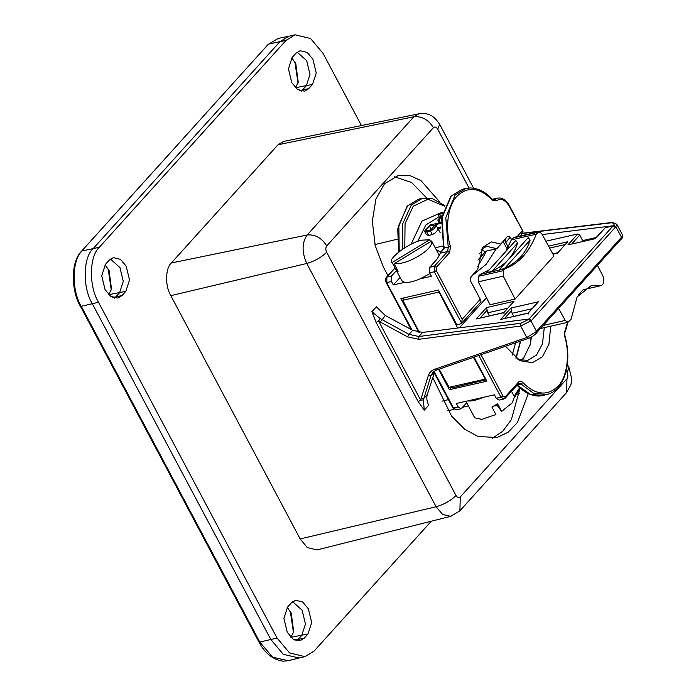 <?xml version="1.0" encoding="UTF-8"?>
<svg xmlns="http://www.w3.org/2000/svg" width="696" height="696" viewBox="0 0 696 696"><rect width="100%" height="100%" fill="white"/><g stroke="black" fill="none" stroke-linecap="round" stroke-linejoin="round"><path stroke-width="1.04" d="M536.416 333.01L536.877 330.817L621.502 237.258L622.52 234.961C623.172 236.222 622.816 237.562 621.458 238.98L621.206 239.18M424.255 410.153L418.174 401.557L420.671 400.148L423.403 399.895L424.255 410.153L428.719 405.211C426.796 401.392 426.335 397.851 427.318 394.589L434.991 370.724M528.742 338.125L526.768 337.499L536.538 331.409L530.918 320.847L520.669 326.041L520.843 323.249L528.586 319.464L530.9 320.865L531.326 320.395L528.977 319.029L422.585 332.436L412.702 330.278L385.28 315.523L380.286 322.022L378.589 321.013L420.671 400.148L421.036 398.66L423.725 398.573L427.318 394.589M380.181 318.603L378.589 321.013L376.092 322.413L371.908 311.704L380.181 318.603L409.013 334.367L412.702 330.278M385.28 315.523L376.371 306.762L371.908 311.704M583.135 289.727L601.527 285.543L603.658 283.176L603.771 277.695L597.42 265.394M601.527 285.543L591.696 285.256L577.115 296.922L571.042 319.325L567.988 322.248L565.213 320.43L558.618 308.389M439.15 369.176L449.085 387.324L453.218 387.663L486.13 379.79M466.755 402.845L460.996 408.778L458.185 406.908L456.358 403.48L483.215 397.373C476.499 400.226 471.296 401.409 467.608 400.922M478.805 355.491L500.972 397.172L502.982 396.041L505.218 396.833L518.546 382.06C519.834 380.825 521.252 380.982 522.8 382.504L521.06 384.035L517.085 384.94L530.265 394.267L542.767 395.441L546.517 394.589L533.327 393.136L521.06 384.035L518.946 383.157L505.183 398.208L503.782 399.043L499.093 400.113L496.283 398.234L494.465 394.815L483.215 397.373M517.693 385.132L518.494 386.132M465.937 401.296L474.742 417.852L481.806 419.349L495.909 414.546L491.898 407.003L497.623 403.854L501.633 411.397L496.544 404.506M501.633 411.397L512.265 402.81L514.431 396.746L511.49 391.213M474.072 357.118L486.861 381.173L449.39 389.699L438.576 369.376M550.736 326.172L548.918 344.346L542.367 356.796L532.475 362.686L520.008 360.693L505.409 346.303M517.92 359.519L527.742 360.38L536.52 355.021L542.462 343.885L544.281 327.642M531.405 336.986L530.369 344.085L523.723 357.935L521.017 360.424M516.136 358.31L520.652 341.04M531.083 337.16L530.117 345.129M515.875 358.109L520.373 341.136M512.282 355.03L515.571 342.797M449.39 389.699L451.365 387.507M485.695 380.268L485.582 378.772M449.085 387.324L485.312 379.076L473.419 357.344M528.273 393.614L517.459 422.481L508.063 432.286L496.97 437.566L477.882 436.435L464.623 429.145L451.608 416.13L432.764 377.545M492.22 438.367L502.834 431.163L511.334 419.671L519.912 388.62M486.539 272.806L515.753 240.442L517.624 242.974C513.561 255.91 505.148 265.228 492.394 270.927C487.539 272.884 486.095 273.215 488.07 271.91M499.032 269.961L528.247 237.597L530.117 240.129C526.054 253.066 517.641 262.383 504.887 268.09C500.032 270.048 498.588 270.37 500.563 269.074M505.061 268.795L503.373 270.666L503.26 276.147L515.083 299.045L490.097 304.726L478.274 281.828L478.387 276.347L480.075 274.485L505.061 268.795C518.851 263.601 529.264 252.056 536.312 234.169L511.325 239.85L513.926 237.423L538.904 231.742L536.312 234.169M480.075 274.485L489.236 269.83M505.844 251.421L511.325 239.85M515.083 299.045L553.955 255.971L541.688 233.56L538.904 231.742M538.417 301.786L527.994 313.078L500.65 319.447L510.934 308.041L538.417 301.786L528.133 313.191L528.377 314M513.718 316.332L512.099 313.296L510.934 308.041M507.488 308.302L487.731 312.8L486.565 307.545L514.048 301.29L503.617 312.591M504 313.505L503.756 312.695L476.273 318.951L486.565 307.545M487.731 312.8L489.349 315.836M503.626 312.582L476.273 318.951M548.561 246.123L567.779 241.747L557.487 253.153L552.972 254.179M557.67 252.744L552.807 253.866M582.909 241.147L579.751 235.065L572.025 243.617M567.91 244.905L595.393 238.658L567.91 244.905L577.784 233.96L579.751 235.065M595.48 238.293L605.268 227.705L595.393 238.658M439.315 291.746L437.871 290.162M507.636 236.188L503.199 241.66L506.671 248.15L508.541 247.724L505.809 242.582L505.592 239.946L503.199 241.66L496.84 248.707L507.636 236.188L510.246 237.11L511.569 239.589M436.331 249.855L440.081 251.691L440.385 253.153L437.123 259.06L429.693 267.299L429.606 272.832L434.295 271.771L436.305 270.64L462.17 319.29L480.257 299.254L470.583 281.062L470.644 277.191L477.726 269.335L482.72 247.28L491.42 241.912L500.555 244.035M480.257 299.254C481.24 301.385 481.171 302.36 480.057 302.168M477.726 269.335L470.113 278.33M481.171 249.638L484.66 251.474L496.84 248.707L486.722 246.314L481.362 249.307M418.905 332.384L400.922 298.567L438.402 290.041L456.985 324.988L461.335 323.57M462.17 319.29L461.622 323.161L434.295 271.771L434.374 266.229L447.676 251.491L440.385 253.153M442.734 213.637L437.845 214.411L442.734 212.254M442.7 212.384L439.237 213.898L442.465 213.368M439.655 217.744L437.845 214.411M441.847 216.369L438.88 219.779L437.758 220.032L441.995 215.577M440.629 223.068L438.88 219.779M437.758 220.032L439.498 223.32M432.425 229.132L429.597 230.132M433.164 225.156L429.415 226.009L425.7 230.254L427.179 230.689L430.928 229.837L434.6 225.495L433.164 225.156L434.252 227.209M440.925 227.853L438.332 229.219L438.802 228.044L440.925 226.844M441.038 223.373L435.766 224.564L437.566 227.957C438.089 230.289 436.357 232.499 432.373 234.595L428.623 235.448L426.413 234.726L424.534 231.194L429.98 225.017L441.595 222.372M440.298 227.34L437.566 227.957L435.766 224.564C435.983 227.105 434.217 229.254 430.459 231.002L426.718 231.855L424.534 231.194M438.332 229.219L440.237 232.803M443.3 245.949L435.226 247.785M440.359 252.787L441.951 251.334L443.587 247.75L441.629 217.709L450.86 196.211L462.257 189.303L451.278 196.011L442.169 217.604L443.691 246.062M443.97 246.08L444.265 248.063L443.804 247.532M397.155 269.43L396.155 270.039L392.031 262.296L401.87 280.801L404.576 282.367L393.327 284.925L391.509 281.506L391.587 275.964L396.442 270.587M462.257 189.303L466.007 188.451L455.045 195.141L445.797 217.648L448.241 247.158L450.442 246.515L449.651 252.578L447.676 251.491L448.241 247.158L444.265 248.063L440.368 252.9M429.606 272.832L431.424 276.26L420.175 278.818L429.998 273.563M404.576 282.367C408.265 282.863 413.467 281.68 420.175 278.818M439.507 255.832L431.598 240.99L394.127 263.732L398.138 271.275L396.155 270.039M431.598 240.99C432.407 244.705 429.04 249.098 421.515 254.17C411.24 260.922 402.114 264.106 394.127 263.732M429.623 239.755L422.359 240.129C409.883 241.808 386.089 259.895 392.152 262.496L429.623 239.755L430.606 241.599M400.078 277.443L393.327 284.925M486.669 251.021L477.569 266.733M466.007 188.451L470.122 187.955C478.387 188.19 485.791 191.974 492.333 199.317L493.751 200.074L497.483 198.116L500.163 198.003C504.165 198.899 507.245 201.466 509.411 205.685L522.792 230.863L520.834 235.857M522.992 231.394L509.22 206.173C505.157 199.595 500.885 197.821 496.405 200.839L492.377 200.135C479.544 187.32 467.755 186.015 457.02 196.228C447.841 205.172 444.77 228.662 450.442 246.515M473.367 274.72L486.165 264.323L496.196 248.855M457.611 328.025L439.037 292.05L402.81 300.289L419.418 332.444M486.487 297.731L459.351 327.799M404.072 297.845L402.81 300.289M528.917 319.194L613.072 225.93L605.268 227.705M577.784 233.96L545.882 241.216M387.959 275.599L383.279 266.794L375.231 245.653L372.325 221.18L375.936 198.995L384.531 183.735L398.773 175.235L409.744 175.496L420.993 180.603L439.437 201.631M426.596 197.899L411.553 182.474L394.18 176.68M374.961 244.566L397.225 239.224M621.067 237.727L620.362 239.633M582.613 240.599L596.185 237.519M621.076 237.727L620.571 239.737L621.458 238.98M616.787 224.173L615.864 226.705L613.533 225.321C614.977 223.442 614.307 222.589 611.523 222.764L616.787 224.173L622.52 234.961M613.072 225.93L615.455 227.166L613.141 225.765L542.245 234.569M469 188.007L437.706 129.16C436.314 126.95 434.896 126.446 433.443 127.655C428.345 119.669 421.828 116.032 413.885 116.745L418.766 113.831L283.603 141.436L278.009 144.768L171.312 263.01C165.996 267.308 164.334 284.594 170.816 295.661L300.167 538.93L307.336 547.578L316.941 549.927L450.747 516.328L442.691 514.509L436.105 506.74L306.762 263.471C301.733 252.152 301.873 242.652 307.188 234.987C315.131 234.274 321.648 237.91 326.746 245.897C325.563 247.602 325.537 249.716 326.65 252.23L456.002 495.5C457.394 497.71 458.821 498.214 460.265 497.005L566.962 378.763C568.145 377.058 568.18 374.944 567.057 372.43L566.231 370.872M296.731 640.738L301.742 635.396L305.448 624.042L302.125 610.209L292.625 601.683M304.178 638.197L300.019 640.738L292.964 639.041L287.231 632.22L283.907 618.387L287.605 607.025L291.415 602.806L295.582 600.265L302.638 601.962L308.371 608.783L311.695 622.615L307.989 633.978L304.178 638.197L294.921 640.146M287.17 607.547L291.224 612.932L293.703 631.768L290.885 637.275M293.468 632.568L290.441 612.149L287.944 608.313M105.427 264.402L109.237 260.173L113.404 257.633L120.451 259.338L126.194 266.159L129.517 279.992L125.811 291.346L122 295.565L117.841 298.106L110.786 296.409L105.052 289.588L101.729 275.755L105.427 264.402M114.553 298.106L119.564 292.764L123.27 281.41L119.947 267.577L110.438 259.051M104.992 264.915L109.046 270.309L111.525 289.136L108.698 294.643M111.282 289.936L108.263 269.517L105.766 265.681M301.272 91.185L306.284 85.843L309.99 74.481L306.666 60.648L297.157 52.13M312.53 84.416L308.72 88.644L304.561 91.185L297.505 89.48L291.772 82.659L288.449 68.826L292.146 57.472L295.957 53.253L300.124 50.712L307.171 52.409L312.913 59.23L316.236 73.063L312.53 84.416L295.4 87.748L298.245 82.215L295.765 63.379L291.711 57.994M298.01 83.007L294.982 62.596L292.485 58.751M431.268 521.226L314.07 651.099L304.978 656.65L289.588 652.935L277.06 638.041L98.519 302.264C88.723 286.369 89.184 256.128 99.354 247.271L286.073 40.351L295.156 34.8L310.555 38.515L323.083 53.409L361.433 125.541M99.354 247.271L82.093 250.969C71.862 259.869 71.401 290.302 81.258 306.292L259.791 642.069L272.58 657.181L288.231 660.713L299.071 657.99L283.342 654.353L270.814 639.467L92.272 303.682C82.476 287.787 82.937 257.546 93.107 248.698L279.827 41.769L288.91 36.218L295.156 34.8M536.947 330.957L536.016 333.445M434.669 371.594L430.981 375.683L432.851 372.386L436.288 370.159L528.368 338.378C530.787 337.673 533.493 335.933 536.494 333.14L536.894 332.697M421.036 398.66L428.292 375.77L430.981 375.683L423.403 399.895M436.662 369.907L434.687 369.28L526.768 337.499M428.292 375.77C429.345 372.595 431.476 370.437 434.687 369.28M526.776 337.49L520.678 326.032M422.585 332.436L418.914 336.516L409.013 334.367L407.612 336.881L380.286 322.022M520.843 323.249L418.914 336.516L418.74 339.3L407.612 336.881M528.568 319.481L528.977 319.029M520.669 326.041L418.74 339.3M543.237 325.432L565.213 320.43M496.874 404.941L495.952 404.846M494.143 405.855L497.423 405.69L494.082 405.89M514.196 396.294L519.625 387.768M564.743 331.87L567.579 322.344M505.218 396.833L504.696 398.486M518.546 382.06L518.024 383.714M564.326 336.011L565.204 330.287M522.8 382.504C535.607 395.18 547.361 396.415 558.035 386.21C567.17 377.267 570.242 353.89 564.613 336.081M434.234 372.952L452.818 407.891L456.306 409.848L453.009 407.412M458.185 406.908L453.496 407.969L434.478 372.195M496.283 398.234L500.972 397.172L503.782 399.043M481.014 354.725L502.982 396.041M442.012 401.166L448.424 399.635M519.364 393.649L516.832 394.258M468.373 405.881L462.823 407.212M454.018 409.326L447.754 410.823M492.394 270.927L517.624 242.974M530.117 240.129L504.887 268.09M478.387 276.347L503.373 270.666M537.991 232.299L513.013 237.989M503.26 276.147L478.274 281.828M528.133 313.191L500.65 319.447M511.395 310.816L504.53 318.42M531.857 308.798L512.099 313.296M514.048 301.29L503.756 312.695M487 310.338L480.162 317.924M567.779 241.747L557.487 253.153M564.978 244.592L549.64 248.08M510.246 237.11L505.809 242.582M398.678 251.952L397.729 228.906L407.116 206.181L418.54 199.247L407.569 205.938L398.834 225.243L399.226 251.526M440.742 216.604L439.55 214.368M431.224 229.402L429.415 226.009M432.373 234.595L430.459 231.002M428.623 235.448L426.718 231.855M440.342 252.465L443.326 249.159M439.072 216.717L425.856 224.965L417.635 241.512M411.066 244.252L421.95 221.102L440.49 212.941M493.186 199.978L494.499 199.682L496.405 200.839M395.058 267.995L386.906 277.034L391.587 275.964M429.693 267.299L434.374 266.229L436.349 267.316L436.305 270.64M411.084 329.408L386.141 282.489C385.332 280.262 385.427 278.53 386.419 277.304L386.906 277.034L386.819 282.567L391.509 281.506M411.98 329.895L386.332 282.01M444.709 206.234L427.927 199.247L413.276 206.19L405.072 223.72L404.767 247.689M402.671 249.037L402.714 223.703L411.301 205.102L422.281 198.395L418.54 199.247M508.733 205.616L509.22 206.173M491.62 199.178L492.377 200.135M449.651 252.578L436.349 267.316M477.9 260.043L485.878 251.195M517.024 236.718L522.331 230.837M536.816 332.549L620.962 239.302L621.502 237.258M621.485 237.275L615.864 226.705M613.55 225.304L613.141 225.765M522.409 233.465L611.523 222.764M615.882 226.687L531.405 320.534M418.174 401.557L376.092 322.413M433.443 127.655L326.746 245.897M437.706 129.16L439.655 124.323C432.477 113.091 425.508 113.1 418.766 113.831M567.057 372.43L568.997 367.592L571.747 378.928L570.929 384.653L566.605 392.553L459.908 510.794L450.747 516.328M566.962 378.763L566.605 392.553M460.265 497.005L459.908 510.794M456.002 495.5C450.703 500.702 444.074 504.443 436.105 506.74L300.167 538.93M326.65 252.23C321.352 257.433 314.723 261.174 306.762 263.471L170.816 295.661M171.312 263.01L307.188 234.987L413.885 116.745L278.009 144.768M290.858 637.301L307.989 633.978M108.672 294.669L125.811 291.346M112.743 297.514L122 295.565M299.463 90.593L308.72 88.644M268.178 44.387L81.458 251.317L268.178 44.387L278.296 38.384L268.813 44.039L286.073 40.351M259.156 641.381L259.791 642.069L277.06 638.041M80.623 305.596L81.258 306.292L98.519 302.264M583.518 289.301L578.211 295.174M540.461 328.512L567.988 322.248L565.274 331.54C564.847 331.183 564.734 332.644 564.935 335.924C567.701 345.547 568.475 355.36 567.266 365.365C563.83 385.645 554.442 392.988 546.517 394.589M520.095 388.185L514.605 397.172M516.632 385.036L517.772 385.993C527.655 395.798 537.599 397.077 542.767 395.441M456.306 409.848L460.996 408.778M461.317 323.588L480.762 302.038M386.419 277.304L394.971 267.829M444.953 205.651L432.416 198.647L422.281 198.395M497.483 198.116L492.316 199.291M482.58 250.247L479.3 253.875M522.505 233.23L612.045 222.468M439.655 124.323L473.602 188.181M567.37 364.539L568.997 367.592M298.732 658.068L304.978 656.65M278.296 38.384L289.258 36.148M81.458 251.317C70.783 261.305 70.87 290.536 80.379 306.205L258.912 641.982C264.819 653.292 272.875 659.695 283.089 661.2L288.231 660.713"/></g></svg>
